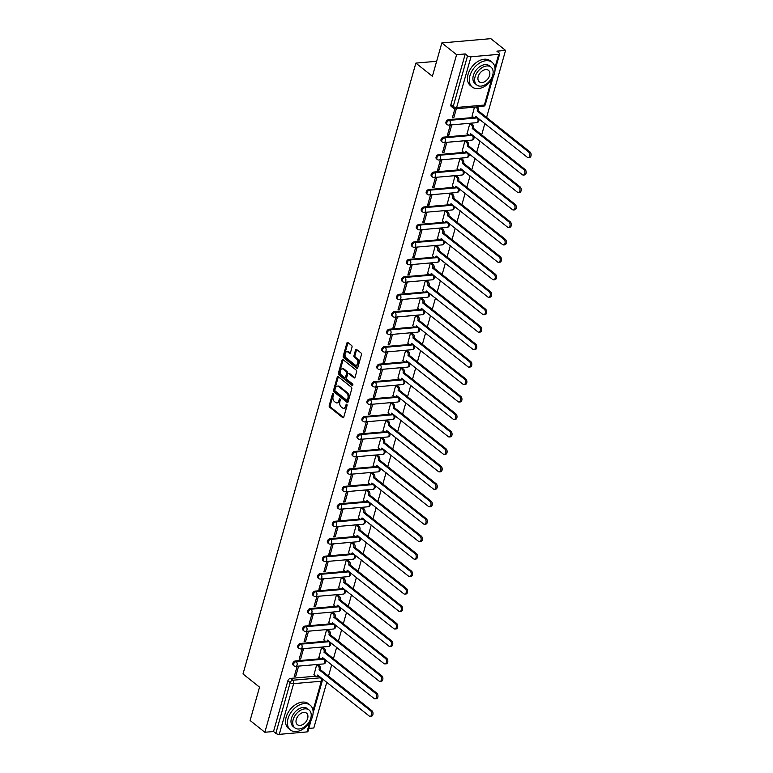<?xml version="1.0" encoding="UTF-8"?>
<svg xmlns="http://www.w3.org/2000/svg" width="773" height="773" viewBox="0 0 773 773"><rect width="100%" height="100%" fill="white"/><g stroke="black" fill="none" stroke-linecap="round" stroke-linejoin="round"><path stroke-width="1.16" d="M333.24 393.515A0.87 0.551 -95 0 0 332.516 393.882L329.211 405.554A1.246 0.783 -95 0 0 329.627 407.236L342.729 417.671A1.246 0.783 -95 0 0 343.772 417.159L347.077 405.487A0.87 0.551 -95 0 0 346.053 404.675L345.628 406.183A3.981 2.522 -95 0 1 343.647 408.299A3.981 2.522 -95 0 1 342.304 407.844L341.212 406.975A3.981 2.522 -95 0 1 339.878 401.602L340.304 400.085A0.87 0.551 -95 0 0 339.289 399.274L338.854 400.791A3.981 2.522 -95 0 1 336.873 402.897A3.981 2.522 -95 0 1 335.53 402.443L334.438 401.574A3.981 2.522 -95 0 1 333.105 396.201L333.54 394.694A0.87 0.551 -95 0 0 333.24 393.515M352.015 347.193A1.246 0.783 -95 0 0 351.599 345.512L347.927 342.584A1.246 0.783 -95 0 0 346.884 343.096L343.222 356.063A1.246 0.783 -95 0 0 343.637 357.744L356.74 368.18A1.246 0.783 -95 0 0 357.773 367.668L361.445 354.701A1.246 0.783 -95 0 0 361.03 353.019L356.585 349.483A1.246 0.783 -95 0 0 355.551 350.005L353.976 355.551A1.246 0.783 -95 0 0 354.392 357.232L356.595 358.981A3.334 2.106 -95 0 1 357.86 362.634A3.334 2.106 -95 0 1 356.053 365.243A3.334 2.106 -95 0 1 354.933 364.866L346.304 357.986A3.334 2.106 -95 0 1 345.038 354.334A3.334 2.106 -95 0 1 346.855 351.734A3.334 2.106 -95 0 1 347.976 352.111L349.406 353.251A1.246 0.783 -95 0 0 350.449 352.739L352.015 347.193M264.859 732.263L250.104 720.504L259.544 687.149L243.002 673.969L415.864 63.106L432.397 76.285L441.837 42.93L456.592 54.69L264.859 732.263L273.526 731.509L275.826 733.335L290.175 682.636A2.541 1.681 -51.4 0 1 292.764 680.23L320.476 677.805A2.541 1.681 -51.4 0 1 321.433 678.066L319.133 676.23A2.541 1.681 128.6 0 0 318.283 675.969M338.255 376.751A1.246 0.783 -95 0 0 337.221 377.263L333.55 390.23A1.246 0.783 -95 0 0 333.965 391.911L347.067 402.346A1.246 0.783 -95 0 0 348.111 401.834L351.773 388.867A1.246 0.783 -95 0 0 351.357 387.186L338.255 376.751M338.381 373.146L342.053 360.179A1.246 0.783 -95 0 1 343.086 359.667L356.189 370.103A1.246 0.783 -95 0 1 356.614 371.784L355.039 377.33A1.246 0.783 -95 0 1 354.005 377.852L348.691 373.62A1.246 0.783 -95 0 0 347.647 374.132L346.604 377.813A1.246 0.783 -95 0 0 347.029 379.495L352.556 383.901A0.87 0.551 -95 0 1 352.121 385.437L338.796 374.828A1.246 0.783 -95 0 1 338.381 373.146L339.366 373.059L343.028 360.092L342.053 360.179M441.837 42.93L490.807 38.65L505.561 50.409L486.604 117.409M308.794 728.427L313.828 727.982L326.786 682.192M328.506 676.124L331.723 664.732M333.443 658.664L336.67 647.272M338.381 641.204L341.608 629.811M343.328 623.743L346.546 612.351M348.265 606.283L351.493 594.891M353.203 588.823L356.43 577.431M358.15 571.363L361.368 559.971M363.088 553.903L366.315 542.511M368.025 536.443L371.253 525.051M372.973 518.983L376.19 507.59M377.91 501.522L381.128 490.13M382.848 484.062L386.075 472.67M387.785 466.602L391.012 455.21M392.732 449.142L395.95 437.75M397.67 431.682L400.897 420.29M402.607 414.222L405.835 402.83M407.555 396.771L410.772 385.369M412.492 379.311L415.719 367.909M417.43 361.851L420.657 350.459M422.377 344.391L425.594 332.999M427.314 326.931L430.542 315.539M432.252 309.471L435.479 298.078M437.199 292.01L440.417 280.618M442.137 274.55L445.364 263.158M447.074 257.09L450.301 245.698M452.021 239.63L455.239 228.238M456.959 222.17L460.186 210.778M461.896 204.71L465.124 193.318M466.844 187.25L470.061 175.858M471.781 169.789L475.009 158.397M476.719 152.329L479.946 140.937M481.666 134.869L484.884 123.477M456.592 54.69L465.259 53.936L467.559 55.762A2.541 1.015 15.8 0 0 470.999 56.777L498.72 54.352A2.541 1.015 15.8 0 0 499.677 53.868A2.541 1.015 15.8 0 0 499.194 52.999L496.894 51.173L505.561 50.409M273.526 731.509L287.875 680.81A2.541 1.681 -51.4 0 1 290.464 678.394L315.587 676.201M311.239 719.798L307.944 731.432A2.541 1.015 -164.2 0 1 306.987 731.925L279.266 734.35A2.541 1.015 -164.2 0 1 275.826 733.335M318.08 664.867L316.64 664.867L313.973 674.926M295.673 676.52L298.523 666.452L297.054 666.577L294.204 676.655L295.673 676.52L294.503 675.592M300.62 659.06L303.47 648.991L302.001 649.117L299.151 659.195L300.62 659.06L299.451 658.132M323.017 647.407L321.587 647.407L318.911 657.465M305.557 641.6L308.408 631.531L306.939 631.657L304.089 641.735L305.557 641.6L304.388 640.672M327.955 629.947L326.525 629.947L323.848 640.005M310.495 624.14L313.345 614.071L311.877 614.197L309.026 624.275L310.495 624.14L309.326 623.212M332.902 612.487L331.462 612.487L328.796 622.545M315.442 606.679L318.292 596.611L316.824 596.737L313.973 606.815L315.442 606.679L314.273 605.752M337.84 595.026L336.41 595.026L333.733 605.085M320.38 589.219L323.23 579.151L321.761 579.277L318.911 589.355L320.38 589.219L319.21 588.292M342.777 577.566L341.347 577.566L338.671 587.625M325.317 571.759L328.167 561.691L326.699 561.816L323.848 571.894L325.317 571.759L324.148 570.832M347.724 560.106L346.285 560.106L343.618 570.165M330.264 554.309L333.115 544.231L331.646 544.356L328.796 554.434L330.264 554.309L329.095 553.371M352.662 542.646L351.232 542.646L348.555 552.705M335.202 536.849L338.052 526.771L336.584 526.896L333.733 536.974L335.202 536.849L334.033 535.911M357.599 525.186L356.169 525.186L353.493 535.245M340.139 519.388L342.99 509.31L341.521 509.436L338.671 519.514L340.139 519.388L338.97 518.451M362.547 507.726L361.107 507.726L358.43 517.784M345.087 501.928L347.937 491.85L346.468 491.976L343.618 502.054L345.087 501.928L343.917 500.991M367.484 490.266L366.054 490.266L363.378 500.324M350.024 484.468L352.875 474.39L351.406 474.525L348.555 484.594L350.024 484.468L348.855 483.531M372.422 472.805L370.992 472.805L368.315 482.864M354.962 467.008L357.812 456.93L356.343 457.065L353.493 467.134L354.962 467.008L353.792 466.071M377.369 455.345L375.929 455.345L373.253 465.404M359.909 449.548L362.759 439.47L361.281 439.605L358.43 449.673L359.909 449.548L358.74 448.611M382.306 437.885L380.876 437.885L378.2 447.944M364.846 432.088L367.697 422.01L366.228 422.145L363.378 432.213L364.846 432.088L363.677 431.15M387.244 420.425L385.814 420.425L383.137 430.484M369.784 414.628L372.634 404.55L371.166 404.685L368.315 414.753L369.784 414.628L368.615 413.69M392.191 402.965L390.752 402.965L388.075 413.024M374.721 397.167L377.572 387.089L376.103 387.225L373.253 397.293L374.721 397.167L373.552 396.23M397.129 385.505L395.699 385.514L393.022 395.563M379.669 379.707L382.519 369.629L381.05 369.765L378.2 379.833L379.669 379.707L378.499 378.77M402.066 368.045L400.636 368.054L397.96 378.103M384.606 362.247L387.457 352.169L385.988 352.304L383.137 362.373L384.606 362.247L383.437 361.32M407.013 350.584L405.574 350.594L402.897 360.653M389.544 344.787L392.394 334.719L390.925 334.844L388.075 344.913L389.544 344.787L388.375 343.859M411.951 333.124L410.511 333.134L407.844 343.193M394.491 327.327L397.341 317.259L395.873 317.384L393.022 327.452L394.491 327.327L393.322 326.399M416.889 315.674L415.459 315.674L412.782 325.733M399.428 309.867L402.279 299.798L400.81 299.924L397.96 309.992L399.428 309.867L398.259 308.939M421.826 298.214L420.396 298.214L417.72 308.272M404.366 292.407L407.216 282.338L405.748 282.464L402.897 292.532L404.366 292.407L403.197 291.479M426.773 280.754L425.334 280.754L422.667 290.812M409.313 274.946L412.164 264.878L410.695 265.004L407.844 275.072L409.313 274.946L408.144 274.019M431.711 263.293L430.281 263.293L427.604 273.352M414.251 257.486L417.101 247.418L415.632 247.544L412.782 257.612L414.251 257.486L413.082 256.559M436.648 245.833L435.218 245.833L432.542 255.892M419.188 240.026L422.039 229.958L420.57 230.083L417.72 240.161L419.188 240.026L418.019 239.099M441.596 228.373L440.156 228.373L437.489 238.432M424.135 222.566L426.986 212.498L425.517 212.623L422.667 222.701L424.135 222.566L422.966 221.638M446.533 210.913L445.103 210.913L442.427 220.972M429.073 205.106L431.923 195.038L430.455 195.163L427.604 205.241L429.073 205.106L427.904 204.178M451.471 193.453L450.041 193.453L447.364 203.512M434.011 187.646L436.861 177.577L435.392 177.703L432.542 187.781L434.011 187.646L432.841 186.718M456.418 175.993L454.978 175.993L452.311 186.051M438.958 170.186L441.808 160.117L440.339 160.243L437.489 170.321L438.958 170.186L437.789 169.258M461.355 158.533L459.925 158.533L457.249 168.591M443.895 152.725L446.746 142.657L445.277 142.783L442.427 152.861L443.895 152.725L442.726 151.798M466.293 141.073L464.863 141.073L462.186 151.131M448.833 135.265L451.683 125.197L450.215 125.323L447.364 135.401L448.833 135.265L447.664 134.338M471.24 123.612L469.8 123.612L467.124 133.671M454.891 108.819L452.311 117.94L453.78 117.815L452.611 116.878M474.458 107.157L472.071 116.211M448.562 119.689L449.384 120.337A2.541 1.681 -51.4 0 0 447.045 122.115A2.541 1.681 -51.4 0 0 447.171 124.559L446.35 123.912A2.541 1.681 128.6 0 1 446.224 121.467A2.541 1.681 128.6 0 1 448.562 119.689L473.685 117.486M443.625 137.14L444.436 137.797A2.541 1.681 -51.4 0 0 442.098 139.575A2.541 1.681 -51.4 0 0 442.224 142.019L441.412 141.362A2.541 1.681 128.6 0 1 441.286 138.927A2.541 1.681 128.6 0 1 443.625 137.14L468.747 134.946M438.687 154.6L439.499 155.257A2.541 1.681 -51.4 0 0 437.16 157.035A2.541 1.681 -51.4 0 0 437.286 159.48L436.465 158.823A2.541 1.681 128.6 0 1 436.349 156.388A2.541 1.681 128.6 0 1 438.687 154.6L463.8 152.407M433.74 172.06L434.561 172.717A2.541 1.681 -51.4 0 0 432.223 174.495A2.541 1.681 -51.4 0 0 432.349 176.94L431.527 176.283A2.541 1.681 128.6 0 1 431.402 173.848A2.541 1.681 128.6 0 1 433.74 172.06L458.862 169.867M428.802 189.52L429.614 190.177A2.541 1.681 -51.4 0 0 427.276 191.955A2.541 1.681 -51.4 0 0 427.401 194.4L426.59 193.743A2.541 1.681 128.6 0 1 426.464 191.308A2.541 1.681 128.6 0 1 428.802 189.52L453.925 187.327M423.865 206.98L424.677 207.637A2.541 1.681 -51.4 0 0 422.338 209.415A2.541 1.681 -51.4 0 0 422.464 211.86L421.643 211.203A2.541 1.681 128.6 0 1 421.527 208.768A2.541 1.681 128.6 0 1 423.865 206.98L448.978 204.787M418.918 224.441L419.739 225.098A2.541 1.681 -51.4 0 0 417.401 226.876A2.541 1.681 -51.4 0 0 417.526 229.32L416.705 228.663A2.541 1.681 128.6 0 1 416.579 226.228A2.541 1.681 128.6 0 1 418.918 224.441L444.04 222.247M413.98 241.901L414.792 242.558A2.541 1.681 -51.4 0 0 412.453 244.336A2.541 1.681 -51.4 0 0 412.579 246.78L411.767 246.123A2.541 1.681 128.6 0 1 411.642 243.688A2.541 1.681 128.6 0 1 413.98 241.901L439.103 239.707M409.043 259.361L409.854 260.008A2.541 1.681 -51.4 0 0 407.516 261.796A2.541 1.681 -51.4 0 0 407.642 264.231L406.83 263.583A2.541 1.681 128.6 0 1 406.704 261.139A2.541 1.681 128.6 0 1 409.043 259.361L434.155 257.167M404.095 276.821L404.917 277.468A2.541 1.681 -51.4 0 0 402.578 279.256A2.541 1.681 -51.4 0 0 402.704 281.691L401.883 281.043A2.541 1.681 128.6 0 1 401.757 278.599A2.541 1.681 128.6 0 1 404.095 276.821L429.218 274.628M399.158 294.281L399.979 294.928A2.541 1.681 -51.4 0 0 397.631 296.716A2.541 1.681 -51.4 0 0 397.757 299.151L396.945 298.504A2.541 1.681 128.6 0 1 396.82 296.059A2.541 1.681 128.6 0 1 399.158 294.281L424.28 292.088M394.22 311.741L395.032 312.389A2.541 1.681 -51.4 0 0 392.694 314.176A2.541 1.681 -51.4 0 0 392.819 316.611L392.008 315.964A2.541 1.681 128.6 0 1 391.882 313.519A2.541 1.681 128.6 0 1 394.22 311.741L419.333 309.548M389.273 329.201L390.094 329.849A2.541 1.681 -51.4 0 0 387.756 331.636A2.541 1.681 -51.4 0 0 387.882 334.071L387.06 333.424A2.541 1.681 128.6 0 1 386.935 330.979A2.541 1.681 128.6 0 1 389.273 329.201L414.396 327.008M384.336 346.662L385.157 347.309A2.541 1.681 -51.4 0 0 382.819 349.096A2.541 1.681 -51.4 0 0 382.935 351.531L382.123 350.884A2.541 1.681 128.6 0 1 381.997 348.439A2.541 1.681 128.6 0 1 384.336 346.662L409.458 344.468M379.398 364.122L380.21 364.769A2.541 1.681 -51.4 0 0 377.871 366.557A2.541 1.681 -51.4 0 0 377.997 368.992L377.185 368.344A2.541 1.681 128.6 0 1 377.06 365.9A2.541 1.681 128.6 0 1 379.398 364.122L404.511 361.928M374.461 381.582L375.272 382.229A2.541 1.681 -51.4 0 0 372.934 384.007A2.541 1.681 -51.4 0 0 373.059 386.452L372.238 385.804A2.541 1.681 128.6 0 1 372.113 383.36A2.541 1.681 128.6 0 1 374.461 381.582L399.573 379.388M369.513 399.042L370.335 399.689A2.541 1.681 -51.4 0 0 367.996 401.467A2.541 1.681 -51.4 0 0 368.112 403.912L367.301 403.264A2.541 1.681 128.6 0 1 367.175 400.82A2.541 1.681 128.6 0 1 369.513 399.042L394.636 396.849M364.576 416.502L365.387 417.149A2.541 1.681 -51.4 0 0 363.049 418.927A2.541 1.681 -51.4 0 0 363.175 421.372L362.363 420.725A2.541 1.681 128.6 0 1 362.237 418.28A2.541 1.681 128.6 0 1 364.576 416.502L389.689 414.309M359.638 433.962L360.45 434.61A2.541 1.681 -51.4 0 0 358.112 436.387A2.541 1.681 -51.4 0 0 358.237 438.832L357.416 438.185A2.541 1.681 128.6 0 1 357.3 435.74A2.541 1.681 128.6 0 1 359.638 433.962L384.751 431.769M354.691 451.422L355.512 452.07A2.541 1.681 -51.4 0 0 353.174 453.848A2.541 1.681 -51.4 0 0 353.29 456.292L352.478 455.645A2.541 1.681 128.6 0 1 352.353 453.2A2.541 1.681 128.6 0 1 354.691 451.422L379.814 449.229M349.754 468.882L350.565 469.53A2.541 1.681 -51.4 0 0 348.227 471.308A2.541 1.681 -51.4 0 0 348.352 473.752L347.541 473.105A2.541 1.681 128.6 0 1 347.415 470.66A2.541 1.681 128.6 0 1 349.754 468.882L374.866 466.689M344.816 486.343L345.628 486.99A2.541 1.681 -51.4 0 0 343.289 488.768A2.541 1.681 -51.4 0 0 343.415 491.213L342.594 490.565A2.541 1.681 128.6 0 1 342.478 488.121A2.541 1.681 128.6 0 1 344.816 486.343L369.929 484.14M339.869 503.803L340.69 504.45A2.541 1.681 -51.4 0 0 338.352 506.228A2.541 1.681 -51.4 0 0 338.477 508.673L337.656 508.025A2.541 1.681 128.6 0 1 337.53 505.581A2.541 1.681 128.6 0 1 339.869 503.803L364.991 501.6M334.931 521.263L335.743 521.91A2.541 1.681 -51.4 0 0 333.405 523.688A2.541 1.681 -51.4 0 0 333.53 526.133L332.719 525.485A2.541 1.681 128.6 0 1 332.593 523.041A2.541 1.681 128.6 0 1 334.931 521.263L360.054 519.06M329.994 538.723L330.805 539.37A2.541 1.681 -51.4 0 0 328.467 541.148A2.541 1.681 -51.4 0 0 328.593 543.593L327.771 542.946A2.541 1.681 128.6 0 1 327.655 540.501A2.541 1.681 128.6 0 1 329.994 538.723L355.107 536.52M325.046 556.183L325.868 556.831A2.541 1.681 -51.4 0 0 323.529 558.608A2.541 1.681 -51.4 0 0 323.655 561.053L322.834 560.406A2.541 1.681 128.6 0 1 322.708 557.961A2.541 1.681 128.6 0 1 325.046 556.183L350.169 553.98M320.109 573.634L320.921 574.291A2.541 1.681 -51.4 0 0 318.582 576.069A2.541 1.681 -51.4 0 0 318.708 578.513L317.896 577.856A2.541 1.681 128.6 0 1 317.771 575.421A2.541 1.681 128.6 0 1 320.109 573.634L345.231 571.44M315.171 591.094L315.983 591.751A2.541 1.681 -51.4 0 0 313.645 593.529A2.541 1.681 -51.4 0 0 313.77 595.973L312.949 595.316A2.541 1.681 128.6 0 1 312.833 592.881A2.541 1.681 128.6 0 1 315.171 591.094L340.284 588.9M310.224 608.554L311.046 609.211A2.541 1.681 -51.4 0 0 308.707 610.989A2.541 1.681 -51.4 0 0 308.833 613.433L308.012 612.776A2.541 1.681 128.6 0 1 307.886 610.341A2.541 1.681 128.6 0 1 310.224 608.554L335.347 606.361M305.287 626.014L306.098 626.671A2.541 1.681 -51.4 0 0 303.76 628.449A2.541 1.681 -51.4 0 0 303.886 630.894L303.074 630.237A2.541 1.681 128.6 0 1 302.948 627.802A2.541 1.681 128.6 0 1 305.287 626.014L330.409 623.821M300.349 643.474L301.161 644.131A2.541 1.681 -51.4 0 0 298.822 645.909A2.541 1.681 -51.4 0 0 298.948 648.354L298.136 647.697A2.541 1.681 128.6 0 1 298.011 645.262A2.541 1.681 128.6 0 1 300.349 643.474L325.462 641.281M295.402 660.934L296.223 661.591A2.541 1.681 -51.4 0 0 293.885 663.369A2.541 1.681 -51.4 0 0 294.011 665.814L293.189 665.157A2.541 1.681 128.6 0 1 293.064 662.722A2.541 1.681 128.6 0 1 295.402 660.934L320.524 658.741M415.864 63.106L436.639 61.289M447.171 124.559A2.541 2.541 0 0 0 448.968 125.1A2.541 1.604 85 0 0 450.234 123.757A2.541 1.604 85 0 0 449.384 120.337L477.096 117.911A2.541 1.681 -51.4 0 1 478.043 118.163L477.231 117.515A2.541 1.681 128.6 0 0 476.381 117.254M442.224 142.019A2.541 2.541 0 0 0 444.031 142.561A2.541 1.604 85 0 0 445.287 141.217A2.541 1.604 85 0 0 444.436 137.797L472.158 135.372A2.541 1.681 -51.4 0 1 473.105 135.623L472.284 134.975A2.541 1.681 128.6 0 0 471.433 134.715M437.286 159.48A2.541 2.541 0 0 0 439.083 160.021A2.541 1.604 85 0 0 440.349 158.678A2.541 1.604 85 0 0 439.499 155.257L467.211 152.832A2.541 1.681 -51.4 0 1 468.167 153.083L467.346 152.436A2.541 1.681 128.6 0 0 466.496 152.175M432.349 176.94A2.541 2.541 0 0 0 434.146 177.481A2.541 1.604 85 0 0 435.412 176.138A2.541 1.604 85 0 0 434.561 172.717L462.273 170.292A2.541 1.681 -51.4 0 1 463.22 170.543L462.409 169.896A2.541 1.681 128.6 0 0 461.558 169.635M427.401 194.4A2.541 2.541 0 0 0 429.208 194.941A2.541 1.604 85 0 0 430.464 193.598A2.541 1.604 85 0 0 429.614 190.177L457.336 187.752A2.541 1.681 -51.4 0 1 458.283 188.003L457.471 187.356A2.541 1.681 128.6 0 0 456.621 187.095M422.464 211.86A2.541 2.541 0 0 0 424.261 212.401A2.541 1.604 85 0 0 425.527 211.058A2.541 1.604 85 0 0 424.677 207.637L452.398 205.212A2.541 1.681 -51.4 0 1 453.345 205.463L452.524 204.816A2.541 1.681 128.6 0 0 451.674 204.555M417.526 229.32A2.541 2.541 0 0 0 419.324 229.861A2.541 1.604 85 0 0 420.589 228.518A2.541 1.604 85 0 0 419.739 225.098L447.451 222.672A2.541 1.681 -51.4 0 1 448.398 222.924L447.586 222.276A2.541 1.681 128.6 0 0 446.736 222.015M412.579 246.78A2.541 2.541 0 0 0 414.386 247.321A2.541 1.604 85 0 0 415.642 245.978A2.541 1.604 85 0 0 414.792 242.558L442.514 240.132A2.541 1.681 -51.4 0 1 443.46 240.384L442.649 239.736A2.541 1.681 128.6 0 0 441.798 239.475M407.642 264.231A2.541 2.541 0 0 0 409.439 264.781A2.541 1.604 85 0 0 410.705 263.429A2.541 1.604 85 0 0 409.854 260.008L437.576 257.593A2.541 1.681 -51.4 0 1 438.523 257.844L437.702 257.196A2.541 1.681 128.6 0 0 436.851 256.936M402.704 281.691A2.541 2.541 0 0 0 404.501 282.242A2.541 1.604 85 0 0 405.767 280.889A2.541 1.604 85 0 0 404.917 277.468L432.629 275.053A2.541 1.681 -51.4 0 1 433.576 275.304L432.764 274.657A2.541 1.681 128.6 0 0 431.914 274.396M397.757 299.151A2.541 2.541 0 0 0 399.564 299.702A2.541 1.604 85 0 0 400.82 298.349A2.541 1.604 85 0 0 399.979 294.928L427.691 292.513A2.541 1.681 -51.4 0 1 428.638 292.764L427.827 292.117A2.541 1.681 128.6 0 0 426.976 291.856M392.819 316.611A2.541 2.541 0 0 0 394.626 317.162A2.541 1.604 85 0 0 395.882 315.809A2.541 1.604 85 0 0 395.032 312.389L422.754 309.973A2.541 1.681 -51.4 0 1 423.701 310.224L422.879 309.577A2.541 1.681 128.6 0 0 422.029 309.316M387.882 334.071A2.541 2.541 0 0 0 389.679 334.622A2.541 1.604 85 0 0 390.945 333.269A2.541 1.604 85 0 0 390.094 329.849L417.807 327.433A2.541 1.681 -51.4 0 1 418.753 327.684L417.942 327.037A2.541 1.681 128.6 0 0 417.091 326.776M382.935 351.531A2.541 2.541 0 0 0 384.741 352.082A2.541 1.604 85 0 0 386.007 350.729A2.541 1.604 85 0 0 385.157 347.309L412.869 344.893A2.541 1.681 -51.4 0 1 413.816 345.144L413.004 344.497A2.541 1.681 128.6 0 0 412.154 344.236M377.997 368.992A2.541 2.541 0 0 0 379.804 369.533A2.541 1.604 85 0 0 381.06 368.19A2.541 1.604 85 0 0 380.21 364.769L407.931 362.353A2.541 1.681 -51.4 0 1 408.878 362.605L408.057 361.957A2.541 1.681 128.6 0 0 407.207 361.696M373.059 386.452A2.541 2.541 0 0 0 374.857 386.993A2.541 1.604 85 0 0 376.122 385.65A2.541 1.604 85 0 0 375.272 382.229L402.984 379.814A2.541 1.681 -51.4 0 1 403.931 380.065L403.12 379.417A2.541 1.681 128.6 0 0 402.269 379.156M368.112 403.912A2.541 2.541 0 0 0 369.919 404.453A2.541 1.604 85 0 0 371.185 403.11A2.541 1.604 85 0 0 370.335 399.689L398.047 397.264A2.541 1.681 -51.4 0 1 398.994 397.525L398.182 396.878A2.541 1.681 128.6 0 0 397.332 396.617M363.175 421.372A2.541 2.541 0 0 0 364.982 421.913A2.541 1.604 85 0 0 366.238 420.57A2.541 1.604 85 0 0 365.387 417.149L393.109 414.724A2.541 1.681 -51.4 0 1 394.056 414.985L393.235 414.328A2.541 1.681 128.6 0 0 392.384 414.077M358.237 438.832A2.541 2.541 0 0 0 360.034 439.373A2.541 1.604 85 0 0 361.3 438.03A2.541 1.604 85 0 0 360.45 434.61L388.162 432.184A2.541 1.681 -51.4 0 1 389.109 432.445L388.297 431.788A2.541 1.681 128.6 0 0 387.447 431.537M353.29 456.292A2.541 2.541 0 0 0 355.097 456.833A2.541 1.604 85 0 0 356.363 455.49A2.541 1.604 85 0 0 355.512 452.07L383.224 449.644A2.541 1.681 -51.4 0 1 384.171 449.905L383.36 449.248A2.541 1.681 128.6 0 0 382.509 448.987M348.352 473.752A2.541 2.541 0 0 0 350.159 474.293A2.541 1.604 85 0 0 351.415 472.95A2.541 1.604 85 0 0 350.565 469.53L378.287 467.105A2.541 1.681 -51.4 0 1 379.234 467.365L378.412 466.708A2.541 1.681 128.6 0 0 377.562 466.448M343.415 491.213A2.541 2.541 0 0 0 345.212 491.754A2.541 1.604 85 0 0 346.478 490.411A2.541 1.604 85 0 0 345.628 486.99L373.34 484.565A2.541 1.681 -51.4 0 1 374.296 484.826L373.475 484.169A2.541 1.681 128.6 0 0 372.625 483.908M338.477 508.673A2.541 2.541 0 0 0 340.275 509.214A2.541 1.604 85 0 0 341.54 507.871A2.541 1.604 85 0 0 340.69 504.45L368.402 502.025A2.541 1.681 -51.4 0 1 369.349 502.286L368.537 501.629A2.541 1.681 128.6 0 0 367.687 501.368M333.53 526.133A2.541 2.541 0 0 0 335.337 526.674A2.541 1.604 85 0 0 336.593 525.331A2.541 1.604 85 0 0 335.743 521.91L363.465 519.485A2.541 1.681 -51.4 0 1 364.412 519.746L363.59 519.089A2.541 1.681 128.6 0 0 362.74 518.828M328.593 543.593A2.541 2.541 0 0 0 330.39 544.134A2.541 1.604 85 0 0 331.656 542.791A2.541 1.604 85 0 0 330.805 539.37L358.517 536.945A2.541 1.681 -51.4 0 1 359.474 537.196L358.653 536.549A2.541 1.681 128.6 0 0 357.802 536.288M323.655 561.053A2.541 2.541 0 0 0 325.452 561.594A2.541 1.604 85 0 0 326.718 560.251A2.541 1.604 85 0 0 325.868 556.831L353.58 554.405A2.541 1.681 -51.4 0 1 354.527 554.656L353.715 554.009A2.541 1.681 128.6 0 0 352.865 553.748M318.708 578.513A2.541 2.541 0 0 0 320.515 579.054A2.541 1.604 85 0 0 321.771 577.711A2.541 1.604 85 0 0 320.921 574.291L348.642 571.865A2.541 1.681 -51.4 0 1 349.589 572.117L348.778 571.469A2.541 1.681 128.6 0 0 347.927 571.208M313.77 595.973A2.541 2.541 0 0 0 315.568 596.514A2.541 1.604 85 0 0 316.833 595.171A2.541 1.604 85 0 0 315.983 591.751L343.705 589.326A2.541 1.681 -51.4 0 1 344.652 589.577L343.83 588.929A2.541 1.681 128.6 0 0 342.98 588.668M308.833 613.433A2.541 2.541 0 0 0 310.63 613.975A2.541 1.604 85 0 0 311.896 612.631A2.541 1.604 85 0 0 311.046 609.211L338.758 606.786A2.541 1.681 -51.4 0 1 339.705 607.037L338.893 606.39A2.541 1.681 128.6 0 0 338.043 606.129M303.886 630.894A2.541 2.541 0 0 0 305.693 631.435A2.541 1.604 85 0 0 306.949 630.092A2.541 1.604 85 0 0 306.098 626.671L333.82 624.246A2.541 1.681 -51.4 0 1 334.767 624.497L333.955 623.85A2.541 1.681 128.6 0 0 333.105 623.589M298.948 648.354A2.541 2.541 0 0 0 300.745 648.895A2.541 1.604 85 0 0 302.011 647.552A2.541 1.604 85 0 0 301.161 644.131L328.883 641.706A2.541 1.681 -51.4 0 1 329.829 641.957L329.008 641.31A2.541 1.681 128.6 0 0 328.158 641.049M294.011 665.814A2.541 2.541 0 0 0 295.808 666.355A2.541 1.604 85 0 0 297.074 665.012A2.541 1.604 85 0 0 296.223 661.591L323.935 659.166A2.541 1.681 -51.4 0 1 324.882 659.417L324.071 658.77A2.541 1.681 128.6 0 0 323.22 658.509M465.259 53.936L450.91 104.635A2.541 1.681 128.6 0 0 451.287 106.452L453.587 108.278A2.541 1.681 -51.4 0 1 453.21 106.471L467.559 55.762M453.78 117.815L456.341 108.742M336.873 402.897L337.859 402.81A3.981 2.522 -95 0 0 339.84 400.704L338.854 400.791M340.246 399.245L339.84 400.704M343.647 408.299L344.623 408.212A3.981 2.522 -95 0 0 346.604 406.096L345.628 406.183M347.019 404.637L346.604 406.096M333.482 393.853L330.197 405.467A1.246 0.783 -95 0 0 330.612 407.149L343.608 417.507M338.352 376.828A1.246 0.783 -95 0 0 338.197 377.176L334.525 390.143A1.246 0.783 -95 0 0 334.951 391.824L347.947 402.182M334.912 389.834A0.87 0.551 -95 0 0 335.202 391.003L346.7 400.172A0.87 0.551 -95 0 0 347.435 399.815L347.879 398.221A3.981 2.522 -95 0 0 346.546 392.848L338.69 386.577A3.981 2.522 -95 0 0 337.347 386.123A3.981 2.522 -95 0 0 335.366 388.239L334.912 389.834M347.686 400.085A0.87 0.551 -95 0 0 348.41 399.728L347.435 399.815M337.347 386.123L338.323 386.036A3.981 2.522 -95 0 1 339.666 386.49L347.521 392.761A3.981 2.522 -95 0 1 348.865 398.134L348.41 399.728M354.884 377.688L349.667 373.533A1.246 0.783 -95 0 0 349.251 373.388L348.265 373.475M352.826 385.138L339.782 374.741L338.796 374.828M343.173 369.223A3.334 2.106 -95 0 0 342.053 368.847A3.334 2.106 -95 0 0 340.246 371.446A3.334 2.106 -95 0 0 341.511 375.098L344.545 377.524A1.246 0.783 -95 0 0 345.589 377.002L346.633 373.32A1.246 0.783 -95 0 0 346.217 371.639L343.173 369.223L344.149 369.136A3.334 2.106 -95 0 0 343.028 368.76L342.053 368.847M345.531 377.437A1.246 0.783 -95 0 0 346.565 376.915L345.589 377.002M344.149 369.136L347.193 371.562A1.246 0.783 -95 0 1 347.608 373.233L346.565 376.915M339.366 373.059A1.246 0.783 -95 0 0 339.782 374.741M346.855 351.734L347.831 351.647A3.334 2.106 -95 0 1 348.952 352.024L350.285 353.087M356.053 365.243L357.039 365.156A3.334 2.106 -95 0 0 358.846 362.547A3.334 2.106 -95 0 0 357.58 358.894L356.595 358.981M356.682 349.56A1.246 0.783 -95 0 0 356.527 349.918L354.962 355.464A1.246 0.783 -95 0 0 355.377 357.145L357.58 358.894M348.024 342.661A1.246 0.783 -95 0 0 347.869 343.009L344.198 355.976A1.246 0.783 -95 0 0 344.613 357.657L357.619 368.016M317.935 664.751L319.558 666.046A2.541 1.604 85 0 1 320.409 669.466L319.133 669.573A2.541 1.604 -95 0 0 318.283 666.152L316.669 664.867M313.828 674.81L315.461 676.114A2.541 1.604 -95 0 0 316.321 676.404A2.541 1.604 -95 0 0 317.577 675.061L369.165 715.972A2.918 1.846 -95 0 0 370.151 716.3A2.918 1.846 -95 0 0 371.736 714.02A2.918 1.846 -95 0 0 370.625 710.822L319.085 669.747M320.36 669.631L371.9 710.706A2.918 1.846 85 0 1 373.001 713.904A2.918 1.846 85 0 1 371.426 716.194L370.151 716.3M318.553 675.631A2.541 1.604 85 0 1 317.597 676.298L316.321 676.404M322.882 647.291L324.496 648.586A2.541 1.604 85 0 1 325.346 652.006L324.071 652.112A2.541 1.604 -95 0 0 323.22 648.692L321.607 647.407M318.766 657.35L320.409 658.654A2.541 1.604 -95 0 0 321.259 658.944A2.541 1.604 -95 0 0 322.525 657.601L374.103 698.512A2.918 1.846 -95 0 0 375.089 698.84A2.918 1.846 -95 0 0 376.673 696.56A2.918 1.846 -95 0 0 375.562 693.362L324.022 652.286M325.298 652.17L376.838 693.246A2.918 1.846 85 0 1 377.949 696.444A2.918 1.846 85 0 1 376.364 698.734L375.089 698.84M323.501 658.171A2.541 1.604 85 0 1 322.534 658.838L321.259 658.944M327.82 629.831L329.443 631.126A2.541 1.604 85 0 1 330.284 634.546L329.018 634.652A2.541 1.604 -95 0 0 328.167 631.232L326.544 629.947M323.713 639.889L325.346 641.194A2.541 1.604 -95 0 0 326.196 641.484A2.541 1.604 -95 0 0 327.462 640.141L379.05 681.052A2.918 1.846 -95 0 0 380.026 681.38A2.918 1.846 -95 0 0 381.611 679.1A2.918 1.846 -95 0 0 380.5 675.902L328.969 634.826M330.245 634.71L381.775 675.786A2.918 1.846 85 0 1 382.886 678.984A2.918 1.846 85 0 1 381.302 681.274L380.026 681.38M328.438 640.711A2.541 1.604 85 0 1 327.472 641.377L326.196 641.484M312.505 716.494A15.856 10.532 128.6 0 0 310.147 705.16A15.856 10.532 128.6 0 0 297.818 705.826A15.856 10.532 128.6 0 0 288.02 718.639A15.856 10.532 128.6 0 0 290.377 729.963A15.856 10.532 128.6 0 0 302.697 729.297A15.856 10.532 128.6 0 0 312.505 716.494M310.147 705.16L308.292 703.691A15.856 10.532 128.6 0 0 295.962 704.348A15.856 10.532 128.6 0 0 286.165 717.16A15.856 10.532 128.6 0 0 288.522 728.485L290.377 729.963M294.851 727.847L293.141 726.494A11.421 7.585 -51.4 0 1 291.44 718.339A11.421 7.585 -51.4 0 1 298.504 709.112A11.421 7.585 -51.4 0 1 307.374 708.638L309.084 709.991A11.421 7.585 128.6 0 0 300.204 710.474A11.421 7.585 128.6 0 0 293.151 719.692A11.421 7.585 128.6 0 0 294.851 727.847A11.421 7.585 128.6 0 0 303.721 727.374A11.421 7.585 128.6 0 0 310.775 718.156A11.421 7.585 128.6 0 0 309.084 709.991M296.281 719.421A7.353 4.889 128.6 0 0 297.383 724.678A7.353 4.889 128.6 0 0 303.093 724.369A7.353 4.889 128.6 0 0 307.644 718.426A7.353 4.889 128.6 0 0 306.552 713.17A7.353 4.889 128.6 0 0 300.832 713.479A7.353 4.889 128.6 0 0 296.281 719.421M494.42 73.619A15.856 10.532 128.6 0 0 492.063 62.284A15.856 10.532 128.6 0 0 479.733 62.951A15.856 10.532 128.6 0 0 469.936 75.754A15.856 10.532 128.6 0 0 472.293 87.088A15.856 10.532 128.6 0 0 484.613 86.421A15.856 10.532 128.6 0 0 494.42 73.619M492.063 62.284L490.208 60.806A15.856 10.532 128.6 0 0 477.878 61.473A15.856 10.532 128.6 0 0 468.08 74.276A15.856 10.532 128.6 0 0 470.438 85.61L472.293 87.088M476.767 84.972L475.057 83.619A11.421 7.585 -51.4 0 1 473.356 75.454A11.421 7.585 -51.4 0 1 480.42 66.236A11.421 7.585 -51.4 0 1 489.29 65.763L491 67.116A11.421 7.585 128.6 0 0 482.12 67.599A11.421 7.585 128.6 0 0 475.066 76.817A11.421 7.585 128.6 0 0 476.767 84.972A11.421 7.585 128.6 0 0 485.637 84.499A11.421 7.585 128.6 0 0 492.691 75.281A11.421 7.585 128.6 0 0 491 67.116M478.197 76.546A7.353 4.889 128.6 0 0 479.299 81.803A7.353 4.889 128.6 0 0 485.009 81.494A7.353 4.889 128.6 0 0 489.56 75.551A7.353 4.889 128.6 0 0 488.468 70.295A7.353 4.889 128.6 0 0 482.748 70.604A7.353 4.889 128.6 0 0 478.197 76.546M332.757 612.371L334.38 613.665A2.541 1.604 85 0 1 335.231 617.086L333.955 617.192A2.541 1.604 -95 0 0 333.105 613.772L331.491 612.487M328.651 622.429L330.284 623.734A2.541 1.604 -95 0 0 331.144 624.024A2.541 1.604 -95 0 0 332.4 622.68L383.988 663.592A2.918 1.846 -95 0 0 384.973 663.92A2.918 1.846 -95 0 0 386.558 661.64A2.918 1.846 -95 0 0 385.447 658.441L333.907 617.366M335.182 617.25L386.722 658.335A2.918 1.846 85 0 1 387.824 661.524A2.918 1.846 85 0 1 386.239 663.814L384.973 663.92M333.376 623.251A2.541 1.604 85 0 1 332.419 623.917L331.144 624.024M337.704 594.91L339.318 596.205A2.541 1.604 85 0 1 340.168 599.626L338.893 599.732A2.541 1.604 -95 0 0 338.043 596.312L336.429 595.026M333.588 604.969L335.231 606.274A2.541 1.604 -95 0 0 336.081 606.563A2.541 1.604 -95 0 0 337.347 605.22L388.925 646.131A2.918 1.846 -95 0 0 389.911 646.46A2.918 1.846 -95 0 0 391.496 644.18A2.918 1.846 -95 0 0 390.384 640.981L338.845 599.906M340.12 599.79L391.66 640.875A2.918 1.846 85 0 1 392.771 644.064A2.918 1.846 85 0 1 391.186 646.354L389.911 646.46M338.323 605.79A2.541 1.604 85 0 1 337.357 606.457L336.081 606.563M342.642 577.45L344.256 578.745A2.541 1.604 85 0 1 345.106 582.166L343.84 582.272A2.541 1.604 -95 0 0 342.99 578.851L341.366 577.566M338.535 587.509L340.168 588.813A2.541 1.604 -95 0 0 341.019 589.103A2.541 1.604 -95 0 0 342.284 587.76L393.872 628.671A2.918 1.846 -95 0 0 394.848 629A2.918 1.846 -95 0 0 396.433 626.719A2.918 1.846 -95 0 0 395.322 623.521L343.792 582.446M345.058 582.33L396.597 623.415A2.918 1.846 85 0 1 397.709 626.603A2.918 1.846 85 0 1 396.124 628.893L394.848 629M343.26 588.33A2.541 1.604 85 0 1 342.294 588.997L341.019 589.103M347.579 559.99L349.203 561.285A2.541 1.604 85 0 1 350.053 564.705L348.778 564.812A2.541 1.604 -95 0 0 347.927 561.391L346.304 560.106M343.473 570.059L345.106 571.353A2.541 1.604 -95 0 0 345.966 571.643A2.541 1.604 -95 0 0 347.222 570.3L398.81 611.211A2.918 1.846 -95 0 0 399.796 611.54A2.918 1.846 -95 0 0 401.38 609.259A2.918 1.846 -95 0 0 400.269 606.061L348.729 564.986M350.005 564.87L401.545 605.955A2.918 1.846 85 0 1 402.646 609.143A2.918 1.846 85 0 1 401.061 611.433L399.796 611.54M348.198 570.87A2.541 1.604 85 0 1 347.232 571.537L345.966 571.643M352.527 542.53L354.14 543.825A2.541 1.604 85 0 1 354.991 547.245L353.715 547.361A2.541 1.604 -95 0 0 352.865 543.941L351.251 542.646M348.41 552.598L350.053 553.893A2.541 1.604 -95 0 0 350.903 554.183A2.541 1.604 -95 0 0 352.169 552.84L403.748 593.751A2.918 1.846 -95 0 0 404.733 594.079A2.918 1.846 -95 0 0 406.318 591.799A2.918 1.846 -95 0 0 405.207 588.601L353.667 547.526M354.942 547.41L406.482 588.495A2.918 1.846 85 0 1 407.593 591.683A2.918 1.846 85 0 1 406.009 593.973L404.733 594.079M353.145 553.41A2.541 1.604 85 0 1 352.179 554.077L350.903 554.183M357.464 525.08L359.078 526.365A2.541 1.604 85 0 1 359.928 529.785L358.662 529.901A2.541 1.604 -95 0 0 357.812 526.481L356.189 525.186M353.358 535.138L354.991 536.433A2.541 1.604 -95 0 0 355.841 536.723A2.541 1.604 -95 0 0 357.107 535.38L408.695 576.291A2.918 1.846 -95 0 0 409.671 576.619A2.918 1.846 -95 0 0 411.255 574.339A2.918 1.846 -95 0 0 410.144 571.141L358.614 530.065M359.88 529.949L411.42 571.034A2.918 1.846 85 0 1 412.531 574.233A2.918 1.846 85 0 1 410.946 576.513L409.671 576.619M358.083 535.95A2.541 1.604 85 0 1 357.116 536.617L355.841 536.723M362.402 507.619L364.025 508.905A2.541 1.604 85 0 1 364.875 512.325L363.6 512.441A2.541 1.604 -95 0 0 362.75 509.02L361.126 507.726M358.295 517.678L359.928 518.983A2.541 1.604 -95 0 0 360.788 519.263A2.541 1.604 -95 0 0 362.044 517.92L413.632 558.831A2.918 1.846 -95 0 0 414.618 559.169A2.918 1.846 -95 0 0 416.203 556.879A2.918 1.846 -95 0 0 415.091 553.681L363.552 512.605M364.827 512.489L416.357 553.574A2.918 1.846 85 0 1 417.468 556.773A2.918 1.846 85 0 1 415.884 559.053L414.618 559.169M363.02 518.49A2.541 1.604 85 0 1 362.054 519.156L360.788 519.263M367.349 490.159L368.963 491.444A2.541 1.604 85 0 1 369.813 494.865L368.537 494.981A2.541 1.604 -95 0 0 367.687 491.56L366.073 490.266M363.233 500.218L364.875 501.522A2.541 1.604 -95 0 0 365.726 501.803A2.541 1.604 -95 0 0 366.991 500.46L418.57 541.371A2.918 1.846 -95 0 0 419.555 541.709A2.918 1.846 -95 0 0 421.14 539.419A2.918 1.846 -95 0 0 420.029 536.22L368.489 495.145M369.765 495.039L421.304 536.114A2.918 1.846 85 0 1 422.416 539.312A2.918 1.846 85 0 1 420.831 541.593L419.555 541.709M367.958 501.03A2.541 1.604 85 0 1 367.001 501.696L365.726 501.803M372.286 472.699L373.9 473.984A2.541 1.604 85 0 1 374.75 477.405L373.485 477.521A2.541 1.604 -95 0 0 372.634 474.1L371.011 472.805M368.18 482.758L369.813 484.062A2.541 1.604 -95 0 0 370.663 484.352A2.541 1.604 -95 0 0 371.929 482.999L423.517 523.91A2.918 1.846 -95 0 0 424.493 524.249A2.918 1.846 -95 0 0 426.078 521.959A2.918 1.846 -95 0 0 424.966 518.76L373.436 477.685M374.702 477.579L426.242 518.654A2.918 1.846 85 0 1 427.353 521.852A2.918 1.846 85 0 1 425.768 524.133L424.493 524.249M372.905 483.569A2.541 1.604 85 0 1 371.939 484.236L370.663 484.352M377.224 455.239L378.847 456.524A2.541 1.604 85 0 1 379.698 459.945L378.422 460.061A2.541 1.604 -95 0 0 377.572 456.64L375.949 455.345M373.117 465.298L374.75 466.602A2.541 1.604 -95 0 0 375.61 466.892A2.541 1.604 -95 0 0 376.866 465.539L428.455 506.45A2.918 1.846 -95 0 0 429.44 506.788A2.918 1.846 -95 0 0 431.025 504.498A2.918 1.846 -95 0 0 429.914 501.3L378.374 460.225M379.649 460.119L431.179 501.194A2.918 1.846 85 0 1 432.291 504.392A2.918 1.846 85 0 1 430.706 506.673L429.44 506.788M377.842 466.109A2.541 1.604 85 0 1 376.876 466.776L375.61 466.892M382.162 437.779L383.785 439.064A2.541 1.604 85 0 1 384.635 442.485L383.36 442.6A2.541 1.604 -95 0 0 382.509 439.18L380.896 437.885M378.055 447.838L379.698 449.142A2.541 1.604 -95 0 0 380.548 449.432A2.541 1.604 -95 0 0 381.814 448.079L433.392 488.99A2.918 1.846 -95 0 0 434.378 489.328A2.918 1.846 -95 0 0 435.962 487.038A2.918 1.846 -95 0 0 434.851 483.84L383.311 442.765M384.587 442.658L436.127 483.734A2.918 1.846 85 0 1 437.238 486.932A2.918 1.846 85 0 1 435.653 489.212L434.378 489.328M382.78 448.649A2.541 1.604 85 0 1 381.823 449.316L380.548 449.432M387.109 420.319L388.722 421.604A2.541 1.604 85 0 1 389.573 425.024L388.297 425.14A2.541 1.604 -95 0 0 387.457 421.72L385.833 420.425M383.002 430.377L384.635 431.682A2.541 1.604 -95 0 0 385.485 431.972A2.541 1.604 -95 0 0 386.751 430.619L438.339 471.53A2.918 1.846 -95 0 0 439.315 471.868A2.918 1.846 -95 0 0 440.9 469.578A2.918 1.846 -95 0 0 439.789 466.38L388.259 425.305M389.524 425.198L441.064 466.274A2.918 1.846 85 0 1 442.175 469.472A2.918 1.846 85 0 1 440.591 471.752L439.315 471.868M387.727 431.189A2.541 1.604 85 0 1 386.761 431.856L385.485 431.972M392.046 402.859L393.67 404.144A2.541 1.604 85 0 1 394.52 407.564L393.244 407.68A2.541 1.604 -95 0 0 392.394 404.26L390.771 402.965M387.94 412.917L389.573 414.222A2.541 1.604 -95 0 0 390.433 414.512A2.541 1.604 -95 0 0 391.689 413.159L443.277 454.07A2.918 1.846 -95 0 0 444.262 454.408A2.918 1.846 -95 0 0 445.837 452.118A2.918 1.846 -95 0 0 444.736 448.929L393.196 407.844M394.472 407.738L446.002 448.813A2.918 1.846 85 0 1 447.113 452.012A2.918 1.846 85 0 1 445.528 454.292L444.262 454.408M392.665 413.739A2.541 1.604 85 0 1 391.698 414.396L390.433 414.512M396.984 385.398L398.607 386.684A2.541 1.604 85 0 1 399.457 390.104L398.182 390.22A2.541 1.604 -95 0 0 397.332 386.8L395.718 385.505M392.877 395.457L394.51 396.762A2.541 1.604 -95 0 0 395.37 397.051A2.541 1.604 -95 0 0 396.636 395.699L448.214 436.61A2.918 1.846 -95 0 0 449.2 436.948A2.918 1.846 -95 0 0 450.785 434.658A2.918 1.846 -95 0 0 449.673 431.469L398.134 390.384M399.409 390.278L450.949 431.353A2.918 1.846 85 0 1 452.06 434.552A2.918 1.846 85 0 1 450.475 436.832L449.2 436.948M397.602 396.278A2.541 1.604 85 0 1 396.646 396.936L395.37 397.051M401.931 367.938L403.545 369.223A2.541 1.604 85 0 1 404.395 372.644L403.12 372.76A2.541 1.604 -95 0 0 402.279 369.339L400.656 368.045M397.824 377.997L399.457 379.301A2.541 1.604 -95 0 0 400.308 379.591A2.541 1.604 -95 0 0 401.574 378.248L453.152 419.15A2.918 1.846 -95 0 0 454.138 419.488A2.918 1.846 -95 0 0 455.722 417.198A2.918 1.846 -95 0 0 454.611 414.009L403.081 372.924M404.347 372.818L455.886 413.893A2.918 1.846 85 0 1 456.998 417.091A2.918 1.846 85 0 1 455.413 419.372L454.138 419.488M402.549 378.818A2.541 1.604 85 0 1 401.583 379.475L400.308 379.591M406.869 350.478L408.492 351.763A2.541 1.604 85 0 1 409.342 355.184L408.067 355.3A2.541 1.604 -95 0 0 407.216 351.879L405.593 350.584M402.762 360.537L404.395 361.841A2.541 1.604 -95 0 0 405.255 362.131A2.541 1.604 -95 0 0 406.511 360.788L458.099 401.689A2.918 1.846 -95 0 0 459.075 402.028A2.918 1.846 -95 0 0 460.66 399.738A2.918 1.846 -95 0 0 459.558 396.549L408.018 355.464M409.294 355.358L460.824 396.433A2.918 1.846 85 0 1 461.935 399.631A2.918 1.846 85 0 1 460.35 401.912L459.075 402.028M407.487 361.358A2.541 1.604 85 0 1 406.521 362.015L405.255 362.131M411.806 333.018L413.429 334.303A2.541 1.604 85 0 1 414.28 337.733L413.004 337.84A2.541 1.604 -95 0 0 412.154 334.419L410.54 333.124M407.7 343.077L409.332 344.381A2.541 1.604 -95 0 0 410.192 344.671A2.541 1.604 -95 0 0 411.449 343.328L463.037 384.239A2.918 1.846 -95 0 0 464.022 384.567A2.918 1.846 -95 0 0 465.607 382.277A2.918 1.846 -95 0 0 464.496 379.089L412.956 338.004M414.231 337.898L465.771 378.973A2.918 1.846 85 0 1 466.873 382.171A2.918 1.846 85 0 1 465.298 384.452L464.022 384.567M412.424 343.898A2.541 1.604 85 0 1 411.468 344.555L410.192 344.671M416.753 315.558L418.367 316.853A2.541 1.604 85 0 1 419.217 320.273L417.942 320.38A2.541 1.604 -95 0 0 417.091 316.959L415.478 315.674M412.647 325.617L414.28 326.921A2.541 1.604 -95 0 0 415.13 327.211A2.541 1.604 -95 0 0 416.396 325.868L467.974 366.779A2.918 1.846 -95 0 0 468.96 367.107A2.918 1.846 -95 0 0 470.544 364.827A2.918 1.846 -95 0 0 469.433 361.629L417.893 320.544M419.169 320.437L470.709 361.513A2.918 1.846 85 0 1 471.82 364.711A2.918 1.846 85 0 1 470.235 366.991L468.96 367.107M417.372 326.438A2.541 1.604 85 0 1 416.405 327.095L415.13 327.211M421.691 298.098L423.314 299.393A2.541 1.604 85 0 1 424.155 302.813L422.889 302.919A2.541 1.604 -95 0 0 422.039 299.499L420.415 298.214M417.584 308.156L419.217 309.461A2.541 1.604 -95 0 0 420.068 309.751A2.541 1.604 -95 0 0 421.333 308.408L472.921 349.319A2.918 1.846 -95 0 0 473.897 349.647A2.918 1.846 -95 0 0 475.482 347.367A2.918 1.846 -95 0 0 474.38 344.169L422.841 303.084M424.116 302.977L475.646 344.053A2.918 1.846 85 0 1 476.757 347.251A2.918 1.846 85 0 1 475.173 349.531L473.897 349.647M422.309 308.978A2.541 1.604 85 0 1 421.343 309.635L420.068 309.751M426.628 280.638L428.252 281.932A2.541 1.604 85 0 1 429.102 285.353L427.827 285.459A2.541 1.604 -95 0 0 426.976 282.039L425.363 280.754M422.522 290.696L424.155 292.001A2.541 1.604 -95 0 0 425.015 292.291A2.541 1.604 -95 0 0 426.271 290.948L477.859 331.859A2.918 1.846 -95 0 0 478.845 332.187A2.918 1.846 -95 0 0 480.429 329.907A2.918 1.846 -95 0 0 479.318 326.708L427.778 285.633M429.054 285.517L480.593 326.593A2.918 1.846 85 0 1 481.695 329.791A2.918 1.846 85 0 1 480.12 332.081L478.845 332.187M427.247 291.518A2.541 1.604 85 0 1 426.29 292.175L425.015 292.291M431.576 263.178L433.189 264.472A2.541 1.604 85 0 1 434.04 267.893L432.764 267.999A2.541 1.604 -95 0 0 431.914 264.579L430.3 263.293M427.459 273.236L429.102 274.541A2.541 1.604 -95 0 0 429.952 274.83A2.541 1.604 -95 0 0 431.218 273.487L482.796 314.398A2.918 1.846 -95 0 0 483.782 314.727A2.918 1.846 -95 0 0 485.367 312.447A2.918 1.846 -95 0 0 484.256 309.248L432.716 268.173M433.991 268.057L485.531 309.132A2.918 1.846 85 0 1 486.642 312.331A2.918 1.846 85 0 1 485.058 314.621L483.782 314.727M432.194 274.057A2.541 1.604 85 0 1 431.228 274.715L429.952 274.83M436.513 245.717L438.136 247.012A2.541 1.604 85 0 1 438.977 250.433L437.711 250.539A2.541 1.604 -95 0 0 436.861 247.118L435.238 245.833M432.407 255.776L434.04 257.08A2.541 1.604 -95 0 0 434.89 257.37A2.541 1.604 -95 0 0 436.156 256.027L487.744 296.938A2.918 1.846 -95 0 0 488.72 297.267A2.918 1.846 -95 0 0 490.304 294.986A2.918 1.846 -95 0 0 489.193 291.788L437.663 250.713M438.938 250.597L490.469 291.672A2.918 1.846 85 0 1 491.58 294.871A2.918 1.846 85 0 1 489.995 297.161L488.72 297.267M437.132 256.597A2.541 1.604 85 0 1 436.165 257.264L434.89 257.37M441.451 228.257L443.074 229.552A2.541 1.604 85 0 1 443.924 232.973L442.649 233.079A2.541 1.604 -95 0 0 441.798 229.658L440.185 228.373M437.344 238.316L438.977 239.62A2.541 1.604 -95 0 0 439.837 239.91A2.541 1.604 -95 0 0 441.093 238.567L492.681 279.478A2.918 1.846 -95 0 0 493.667 279.807A2.918 1.846 -95 0 0 495.251 277.526A2.918 1.846 -95 0 0 494.14 274.328L442.6 233.253M443.876 233.137L495.416 274.212A2.918 1.846 85 0 1 496.517 277.41A2.918 1.846 85 0 1 494.933 279.7L493.667 279.807M442.069 239.137A2.541 1.604 85 0 1 441.112 239.804L439.837 239.91M446.398 210.797L448.011 212.092A2.541 1.604 85 0 1 448.862 215.512L447.586 215.619A2.541 1.604 -95 0 0 446.736 212.198L445.122 210.913M442.282 220.856L443.924 222.16A2.541 1.604 -95 0 0 444.775 222.45A2.541 1.604 -95 0 0 446.04 221.107L497.619 262.018A2.918 1.846 -95 0 0 498.604 262.347A2.918 1.846 -95 0 0 500.189 260.066A2.918 1.846 -95 0 0 499.078 256.868L447.538 215.793M448.813 215.677L500.353 256.752A2.918 1.846 85 0 1 501.464 259.95A2.918 1.846 85 0 1 499.88 262.24L498.604 262.347M447.016 221.677A2.541 1.604 85 0 1 446.05 222.344L444.775 222.45M451.335 193.337L452.949 194.632A2.541 1.604 85 0 1 453.799 198.052L452.534 198.159A2.541 1.604 -95 0 0 451.683 194.738L450.06 193.453M447.229 203.396L448.862 204.7A2.541 1.604 -95 0 0 449.712 204.99A2.541 1.604 -95 0 0 450.978 203.647L502.566 244.558A2.918 1.846 -95 0 0 503.542 244.886A2.918 1.846 -95 0 0 505.127 242.606A2.918 1.846 -95 0 0 504.015 239.408L452.485 198.332M453.751 198.217L505.291 239.292A2.918 1.846 85 0 1 506.402 242.49A2.918 1.846 85 0 1 504.817 244.78L503.542 244.886M451.954 204.217A2.541 1.604 85 0 1 450.988 204.884L449.712 204.99M456.273 175.877L457.896 177.172A2.541 1.604 85 0 1 458.747 180.592L457.471 180.698A2.541 1.604 -95 0 0 456.621 177.278L454.997 175.993M452.166 185.935L453.799 187.24A2.541 1.604 -95 0 0 454.659 187.53A2.541 1.604 -95 0 0 455.915 186.187L507.503 227.098A2.918 1.846 -95 0 0 508.489 227.426A2.918 1.846 -95 0 0 510.074 225.146A2.918 1.846 -95 0 0 508.963 221.948L457.423 180.872M458.698 180.756L510.238 221.841A2.918 1.846 85 0 1 511.34 225.03A2.918 1.846 85 0 1 509.755 227.32L508.489 227.426M456.891 186.757A2.541 1.604 85 0 1 455.925 187.424L454.659 187.53M461.22 158.417L462.834 159.711A2.541 1.604 85 0 1 463.684 163.132L462.409 163.238A2.541 1.604 -95 0 0 461.558 159.818L459.945 158.533M457.104 168.475L458.747 169.78A2.541 1.604 -95 0 0 459.597 170.07A2.541 1.604 -95 0 0 460.863 168.727L512.441 209.638A2.918 1.846 -95 0 0 513.427 209.966A2.918 1.846 -95 0 0 515.011 207.686A2.918 1.846 -95 0 0 513.9 204.487L462.36 163.412M463.636 163.296L515.176 204.381A2.918 1.846 85 0 1 516.287 207.57A2.918 1.846 85 0 1 514.702 209.86L513.427 209.966M461.839 169.297A2.541 1.604 85 0 1 460.872 169.963L459.597 170.07M466.158 140.957L467.771 142.251A2.541 1.604 85 0 1 468.622 145.672L467.356 145.778A2.541 1.604 -95 0 0 466.506 142.358L464.882 141.073M462.051 151.015L463.684 152.32A2.541 1.604 -95 0 0 464.534 152.61A2.541 1.604 -95 0 0 465.8 151.266L517.388 192.177A2.918 1.846 -95 0 0 518.364 192.506A2.918 1.846 -95 0 0 519.949 190.226A2.918 1.846 -95 0 0 518.838 187.027L467.307 145.952M468.573 145.836L520.113 186.921A2.918 1.846 85 0 1 521.224 190.11A2.918 1.846 85 0 1 519.64 192.4L518.364 192.506M466.776 151.837A2.541 1.604 85 0 1 465.81 152.503L464.534 152.61M471.095 123.496L472.718 124.791A2.541 1.604 85 0 1 473.569 128.212L472.293 128.318A2.541 1.604 -95 0 0 471.443 124.897L469.82 123.612M466.989 133.565L468.622 134.86A2.541 1.604 -95 0 0 469.482 135.149A2.541 1.604 -95 0 0 470.738 133.806L522.326 174.717A2.918 1.846 -95 0 0 523.311 175.046A2.918 1.846 -95 0 0 524.896 172.766A2.918 1.846 -95 0 0 523.785 169.567L472.245 128.492M473.52 128.376L525.051 169.461A2.918 1.846 85 0 1 526.162 172.65A2.918 1.846 85 0 1 524.577 174.94L523.311 175.046M471.714 134.376A2.541 1.604 85 0 1 470.747 135.043L469.482 135.149M477.144 106.925L477.656 107.331A2.541 1.604 85 0 1 478.506 110.752L477.231 110.868A2.541 1.604 -95 0 0 476.381 107.447L475.868 107.032M471.926 116.105L473.569 117.399A2.541 1.604 -95 0 0 474.419 117.689A2.541 1.604 -95 0 0 475.685 116.346L527.263 157.257A2.918 1.846 -95 0 0 528.249 157.586A2.918 1.846 -95 0 0 529.834 155.305A2.918 1.846 -95 0 0 528.722 152.107L477.183 111.032M478.458 110.916L529.998 152.001A2.918 1.846 85 0 1 531.109 155.189A2.918 1.846 85 0 1 529.524 157.479L528.249 157.586M476.651 116.916A2.541 1.604 85 0 1 475.695 117.583L474.419 117.689M333.453 393.795L332.516 393.882M347 404.588L346.053 404.675M340.226 399.197L339.289 399.274M470.999 56.777L456.65 107.476L484.371 105.051L491.541 79.716M494.933 67.724L498.72 54.352M290.464 678.394L292.764 680.23A2.541 1.604 -95 0 1 293.614 683.651L279.266 734.35M318.225 676.017L320.476 677.805A2.541 1.604 -95 0 1 321.326 681.226L293.614 683.651A2.541 1.015 -164.2 0 1 290.175 682.636L287.875 680.81M306.987 731.925L309.625 722.591M313.017 710.609L321.326 681.226A2.541 1.015 15.8 0 0 322.293 680.733A2.541 2.541 0 0 0 321.433 678.066M476.332 117.303L477.096 117.911A2.541 1.604 85 0 1 477.946 121.332A2.541 1.604 -95 0 1 476.68 122.675A2.541 2.541 0 0 0 478.043 118.163M471.385 134.763L472.158 135.372A2.541 1.604 85 0 1 473.008 138.792A2.541 1.604 -95 0 1 471.743 140.135A2.541 2.541 0 0 0 473.105 135.623M466.448 152.223L467.211 152.832A2.541 1.604 85 0 1 468.061 156.252A2.541 1.604 -95 0 1 466.805 157.595A2.541 2.541 0 0 0 468.167 153.083M461.51 169.683L462.273 170.292A2.541 1.604 85 0 1 463.124 173.712A2.541 1.604 -95 0 1 461.858 175.056A2.541 2.541 0 0 0 463.22 170.543M456.563 187.143L457.336 187.752A2.541 1.604 85 0 1 458.186 191.173A2.541 1.604 -95 0 1 456.92 192.516A2.541 2.541 0 0 0 458.283 188.003M451.625 204.603L452.398 205.212A2.541 1.604 85 0 1 453.239 208.633A2.541 1.604 -95 0 1 451.983 209.976A2.541 2.541 0 0 0 453.345 205.463M446.688 222.064L447.451 222.672A2.541 1.604 85 0 1 448.301 226.093A2.541 1.604 -95 0 1 447.036 227.436A2.541 2.541 0 0 0 448.398 222.924M441.741 239.524L442.514 240.132A2.541 1.604 85 0 1 443.364 243.553A2.541 1.604 -95 0 1 442.098 244.896A2.541 2.541 0 0 0 443.46 240.384M436.803 256.974L437.576 257.593A2.541 1.604 85 0 1 438.417 261.013A2.541 1.604 -95 0 1 437.16 262.356A2.541 2.541 0 0 0 438.523 257.844M431.865 274.434L432.629 275.053A2.541 1.604 85 0 1 433.479 278.473A2.541 1.604 -95 0 1 432.223 279.816A2.541 2.541 0 0 0 433.576 275.304M426.918 291.894L427.691 292.513A2.541 1.604 85 0 1 428.542 295.933A2.541 1.604 -95 0 1 427.276 297.276A2.541 2.541 0 0 0 428.638 292.764M421.981 309.355L422.754 309.973A2.541 1.604 85 0 1 423.604 313.394A2.541 1.604 -95 0 1 422.338 314.737A2.541 2.541 0 0 0 423.701 310.224M417.043 326.815L417.807 327.433A2.541 1.604 85 0 1 418.657 330.854A2.541 1.604 -95 0 1 417.401 332.197A2.541 2.541 0 0 0 418.753 327.684M412.106 344.275L412.869 344.893A2.541 1.604 85 0 1 413.719 348.314A2.541 1.604 -95 0 1 412.453 349.657A2.541 2.541 0 0 0 413.816 345.144M407.158 361.735L407.931 362.353A2.541 1.604 85 0 1 408.782 365.774A2.541 1.604 -95 0 1 407.516 367.117A2.541 2.541 0 0 0 408.878 362.605M402.221 379.195L402.984 379.814A2.541 1.604 85 0 1 403.835 383.234A2.541 1.604 -95 0 1 402.578 384.577A2.541 2.541 0 0 0 403.931 380.065M397.283 396.655L398.047 397.264A2.541 1.604 85 0 1 398.897 400.685A2.541 1.604 -95 0 1 397.631 402.037A2.541 2.541 0 0 0 398.994 397.525M392.336 414.115L393.109 414.724A2.541 1.604 85 0 1 393.959 418.145A2.541 1.604 -95 0 1 392.694 419.497A2.541 2.541 0 0 0 394.056 414.985M387.399 431.576L388.162 432.184A2.541 1.604 85 0 1 389.012 435.605A2.541 1.604 -95 0 1 387.756 436.958A2.541 2.541 0 0 0 389.109 432.445M382.461 449.036L383.224 449.644A2.541 1.604 85 0 1 384.075 453.065A2.541 1.604 -95 0 1 382.809 454.418A2.541 2.541 0 0 0 384.171 449.905M377.514 466.496L378.287 467.105A2.541 1.604 85 0 1 379.137 470.525A2.541 1.604 -95 0 1 377.871 471.878A2.541 2.541 0 0 0 379.234 467.365M372.576 483.956L373.34 484.565A2.541 1.604 85 0 1 374.19 487.985A2.541 1.604 -95 0 1 372.934 489.338A2.541 2.541 0 0 0 374.296 484.826M367.639 501.416L368.402 502.025A2.541 1.604 85 0 1 369.252 505.445A2.541 1.604 -95 0 1 367.987 506.788A2.541 2.541 0 0 0 369.349 502.286M362.692 518.876L363.465 519.485A2.541 1.604 85 0 1 364.315 522.906A2.541 1.604 -95 0 1 363.049 524.249A2.541 2.541 0 0 0 364.412 519.746M357.754 536.336L358.517 536.945A2.541 1.604 85 0 1 359.368 540.366A2.541 1.604 -95 0 1 358.112 541.709A2.541 2.541 0 0 0 359.474 537.196M352.817 553.797L353.58 554.405A2.541 1.604 85 0 1 354.43 557.826A2.541 1.604 -95 0 1 353.164 559.169A2.541 2.541 0 0 0 354.527 554.656M347.869 571.257L348.642 571.865A2.541 1.604 85 0 1 349.493 575.286A2.541 1.604 -95 0 1 348.227 576.629A2.541 2.541 0 0 0 349.589 572.117M342.932 588.717L343.705 589.326A2.541 1.604 85 0 1 344.545 592.746A2.541 1.604 -95 0 1 343.289 594.089A2.541 2.541 0 0 0 344.652 589.577M337.994 606.177L338.758 606.786A2.541 1.604 85 0 1 339.608 610.206A2.541 1.604 -95 0 1 338.342 611.549A2.541 2.541 0 0 0 339.705 607.037M333.047 623.637L333.82 624.246A2.541 1.604 85 0 1 334.67 627.666A2.541 1.604 -95 0 1 333.405 629.009A2.541 2.541 0 0 0 334.767 624.497M328.11 641.097L328.883 641.706A2.541 1.604 85 0 1 329.723 645.126A2.541 1.604 -95 0 1 328.467 646.47A2.541 2.541 0 0 0 329.829 641.957M323.172 658.557L323.935 659.166A2.541 1.604 85 0 1 324.786 662.587A2.541 1.604 -95 0 1 323.529 663.93A2.541 2.541 0 0 0 324.882 659.417M450.91 104.635L453.21 106.471A2.541 1.015 -164.2 0 0 456.65 107.476A2.541 1.604 85 0 1 455.394 108.819L483.106 106.403A2.541 2.541 0 0 0 485.328 104.568L493.155 76.923M485.328 104.568A2.541 1.015 15.8 0 1 484.371 105.051A2.541 1.604 85 0 1 483.106 106.403M343.541 417.604L342.729 417.671M330.612 407.149L329.627 407.236M330.197 405.467L329.211 405.554M347.879 402.279L347.067 402.346M334.951 391.824L333.965 391.911M334.525 390.143L333.55 390.23M338.197 377.176L337.221 377.263M348.865 398.134L347.879 398.221M347.521 392.761L346.546 392.848M339.666 386.49L338.69 386.577M354.807 377.784L354.005 377.852M349.667 373.533L348.691 373.62M352.691 385.389L352.121 385.437M347.608 373.233L346.633 373.32M347.193 371.562L346.217 371.639M350.217 353.184L349.406 353.251M348.952 352.024L347.976 352.111M355.377 357.145L354.392 357.232M354.962 355.464L353.976 355.551M356.527 349.918L355.551 350.005M357.541 368.112L356.74 368.18M344.613 357.657L343.637 357.744M344.198 355.976L343.222 356.063M347.869 343.009L346.884 343.096M320.409 669.466L319.133 669.573M319.558 666.046L318.283 666.152M371.9 710.706L370.625 710.822M325.346 652.006L324.071 652.112M324.496 648.586L323.22 648.692M376.838 693.246L375.562 693.362M330.284 634.546L329.018 634.652M329.443 631.126L328.167 631.232M381.775 675.786L380.5 675.902M335.231 617.086L333.955 617.192M334.38 613.665L333.105 613.772M386.722 658.335L385.447 658.441M340.168 599.626L338.893 599.732M339.318 596.205L338.043 596.312M391.66 640.875L390.384 640.981M345.106 582.166L343.84 582.272M344.256 578.745L342.99 578.851M396.597 623.415L395.322 623.521M350.053 564.705L348.778 564.812M349.203 561.285L347.927 561.391M401.545 605.955L400.269 606.061M354.991 547.245L353.715 547.361M354.14 543.825L352.865 543.941M406.482 588.495L405.207 588.601M359.928 529.785L358.662 529.901M359.078 526.365L357.812 526.481M411.42 571.034L410.144 571.141M364.875 512.325L363.6 512.441M364.025 508.905L362.75 509.02M416.357 553.574L415.091 553.681M369.813 494.865L368.537 494.981M368.963 491.444L367.687 491.56M421.304 536.114L420.029 536.22M374.75 477.405L373.485 477.521M373.9 473.984L372.634 474.1M426.242 518.654L424.966 518.76M379.698 459.945L378.422 460.061M378.847 456.524L377.572 456.64M431.179 501.194L429.914 501.3M384.635 442.485L383.36 442.6M383.785 439.064L382.509 439.18M436.127 483.734L434.851 483.84M389.573 425.024L388.297 425.14M388.722 421.604L387.457 421.72M441.064 466.274L439.789 466.38M394.52 407.564L393.244 407.68M393.67 404.144L392.394 404.26M446.002 448.813L444.736 448.929M399.457 390.104L398.182 390.22M398.607 386.684L397.332 386.8M450.949 431.353L449.673 431.469M404.395 372.644L403.12 372.76M403.545 369.223L402.279 369.339M455.886 413.893L454.611 414.009M409.342 355.184L408.067 355.3M408.492 351.763L407.216 351.879M460.824 396.433L459.558 396.549M414.28 337.733L413.004 337.84M413.429 334.303L412.154 334.419M465.771 378.973L464.496 379.089M419.217 320.273L417.942 320.38M418.367 316.853L417.091 316.959M470.709 361.513L469.433 361.629M424.155 302.813L422.889 302.919M423.314 299.393L422.039 299.499M475.646 344.053L474.38 344.169M429.102 285.353L427.827 285.459M428.252 281.932L426.976 282.039M480.593 326.593L479.318 326.708M434.04 267.893L432.764 267.999M433.189 264.472L431.914 264.579M485.531 309.132L484.256 309.248M438.977 250.433L437.711 250.539M438.136 247.012L436.861 247.118M490.469 291.672L489.193 291.788M443.924 232.973L442.649 233.079M443.074 229.552L441.798 229.658M495.416 274.212L494.14 274.328M448.862 215.512L447.586 215.619M448.011 212.092L446.736 212.198M500.353 256.752L499.078 256.868M453.799 198.052L452.534 198.159M452.949 194.632L451.683 194.738M505.291 239.292L504.015 239.408M458.747 180.592L457.471 180.698M457.896 177.172L456.621 177.278M510.238 221.841L508.963 221.948M463.684 163.132L462.409 163.238M462.834 159.711L461.558 159.818M515.176 204.381L513.9 204.487M468.622 145.672L467.356 145.778M467.771 142.251L466.506 142.358M520.113 186.921L518.838 187.027M473.569 128.212L472.293 128.318M472.718 124.791L471.443 124.897M525.051 169.461L523.785 169.567M478.506 110.752L477.231 110.868M477.656 107.331L476.381 107.447M529.998 152.001L528.722 152.107M323.529 663.93L295.808 666.355M328.467 646.47L300.745 648.895M333.405 629.009L305.693 631.435M338.342 611.549L310.63 613.975M343.289 594.089L315.568 596.514M348.227 576.629L320.515 579.054M353.164 559.169L325.452 561.594M358.112 541.709L330.39 544.134M363.049 524.249L335.337 526.674M367.987 506.788L340.275 509.214M372.934 489.338L345.212 491.754M377.871 471.878L350.159 474.293M382.809 454.418L355.097 456.833M387.756 436.958L360.034 439.373M392.694 419.497L364.982 421.913M397.631 402.037L369.919 404.453M402.578 384.577L374.857 386.993M407.516 367.117L379.804 369.533M412.453 349.657L384.741 352.082M417.401 332.197L389.679 334.622M422.338 314.737L394.626 317.162M427.276 297.276L399.564 299.702M432.223 279.816L404.501 282.242M437.16 262.356L409.439 264.781M442.098 244.896L414.386 247.321M447.036 227.436L419.324 229.861M451.983 209.976L424.261 212.401M456.92 192.516L429.208 194.941M461.858 175.056L434.146 177.481M466.805 157.595L439.083 160.021M471.743 140.135L444.031 142.561M476.68 122.675L448.968 125.1M453.587 108.278A2.541 2.541 0 0 0 455.394 108.819M495 70.372L499.677 53.868M313.084 713.247L322.293 680.733M347.976 400.192L347 400.269M345.946 377.582L344.971 377.659"/></g></svg>
